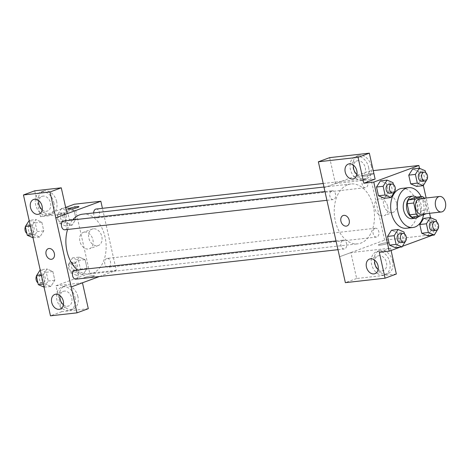 <?xml version="1.0" encoding="UTF-8"?>
<svg xmlns="http://www.w3.org/2000/svg" width="469" height="469" viewBox="0 0 469 469"><rect width="100%" height="100%" fill="white"/><g stroke="black" fill="none" stroke-linecap="round" stroke-linejoin="round"><path stroke-width="0.35" stroke-dasharray="2.35 1.76" d="M419.749 198.715A7.797 5.171 -96.4 0 1 425.67 205.258A7.797 5.171 -96.4 0 1 422.305 214.016A7.797 5.171 -96.4 0 1 421.49 214.21M415.681 197.244A10.588 7.023 -96.4 0 1 418.395 199.589L420.869 210.663L427.494 209.919L425.02 198.844A10.588 7.023 -96.4 0 0 424.468 198.182M427.494 209.919A10.588 7.023 -96.4 0 1 426.21 213.682M412.31 217.176L419.538 214.509L426.163 213.764M420.869 210.663A10.588 7.023 -96.4 0 1 419.538 214.509M418.67 216.461A11.139 7.393 83.6 0 0 421.338 206.383A11.139 7.393 83.6 0 0 416.501 197.15M409.437 196.511A11.139 7.393 -96.4 0 1 417.897 205.862A11.139 7.393 -96.4 0 1 413.095 218.372A11.139 7.393 -96.4 0 1 411.923 218.648M418.395 199.589L425.02 198.844M421.156 196.622A20.05 13.302 -96.4 0 1 423.595 214.708M401.816 188.403A20.05 13.302 -96.4 0 1 417.047 205.234A20.05 13.302 -96.4 0 1 408.393 227.752A20.05 13.302 -96.4 0 1 406.295 228.251M400.127 247.151L402.431 246.301M432.371 235.262L434.323 234.541L430.554 217.68M429.575 213.301L426.157 197.994M423.355 185.478L419.515 168.301M405.984 240.761L399.359 241.506L395.402 247.685L399.359 241.506L397.407 232.782L391.498 230.238L397.407 232.782L404.032 232.038M394.945 191.375L388.32 192.126L384.363 198.305L388.32 192.126L386.368 183.402L380.465 180.858L386.368 183.402L392.993 182.658M427.195 179.486L420.564 180.231L416.607 186.41L420.564 180.231L418.618 171.507L412.708 168.963L418.618 171.507L425.242 170.763M438.234 228.866L431.603 229.611L427.646 235.796L431.603 229.611L429.657 220.887L423.747 218.349L429.657 220.887L436.281 220.143M371.876 173.471A5.569 0.674 167.4 0 1 373.787 173.559A5.569 0.674 167.4 0 1 368.493 175.429A5.569 0.674 167.4 0 1 362.912 175.986A5.569 0.674 167.4 0 1 366.002 174.667A5.569 0.674 167.4 0 1 371.876 173.471A5.569 0.674 -12.6 0 0 366.002 174.673A5.569 0.674 -12.6 0 0 362.912 175.992A5.569 0.674 -12.6 0 0 368.499 175.429A5.569 0.674 -12.6 0 0 373.787 173.559A5.569 0.674 -12.6 0 0 371.876 173.477M329.631 157.637L335.417 183.537L324.143 187.694L369.191 171.068L373.23 170.61M335.417 183.537L375.124 179.07M371.401 166.214A12.253 9.046 -110.2 0 0 358.046 155.743A12.253 9.046 -110.2 0 0 353.796 170.37A12.253 9.046 -110.2 0 0 366.529 178.736A12.253 9.046 -110.2 0 0 371.401 166.214M368.581 167.251A12.253 9.046 69.8 0 1 363.709 179.774A12.253 9.046 69.8 0 1 350.982 171.408A12.253 9.046 69.8 0 1 355.226 156.781A12.253 9.046 69.8 0 1 368.581 167.251M356.921 174.392A7.797 5.757 -110.2 0 0 361.159 175.828A7.797 5.757 -110.2 0 0 362.168 175.594A7.797 5.757 -110.2 0 0 365.093 166.952A7.797 5.757 -110.2 0 0 357.783 160.72A7.797 5.757 -110.2 0 0 356.768 160.961A7.797 5.757 -110.2 0 0 353.562 165.281M396.68 203.376A8.759 6.472 -110.2 0 0 387.13 195.89A8.759 6.472 -110.2 0 0 384.093 206.348A8.759 6.472 -110.2 0 0 393.192 212.328A8.759 6.472 -110.2 0 0 396.68 203.376M339.527 256.766L384.633 240.134L434.323 234.541M384.633 240.134L369.191 171.068M387.769 206.659A8.759 6.472 69.8 0 1 384.287 215.611A8.759 6.472 69.8 0 1 375.182 209.631A8.759 6.472 69.8 0 1 378.225 199.173A8.759 6.472 69.8 0 1 387.769 206.659M380.265 245.14A5.569 0.674 -12.6 0 0 386.134 243.944A5.569 0.674 -12.6 0 0 389.223 242.625A5.569 0.674 -12.6 0 0 383.642 243.182A5.569 0.674 -12.6 0 0 378.354 245.053A5.569 0.674 -12.6 0 0 380.265 245.14A5.569 0.674 167.4 0 1 378.354 245.053A5.569 0.674 167.4 0 1 383.642 243.182A5.569 0.674 167.4 0 1 389.223 242.62A5.569 0.674 167.4 0 1 386.134 243.939A5.569 0.674 167.4 0 1 380.265 245.135M396.346 274.037L356.645 278.498L350.859 252.598L390.56 248.136L379.286 252.293M350.859 252.598L339.579 256.76M392.623 261.18A12.253 9.046 -110.2 0 0 379.274 250.704A12.253 9.046 -110.2 0 0 375.024 265.331A12.253 9.046 -110.2 0 0 387.757 273.697A12.253 9.046 -110.2 0 0 392.623 261.18M390.56 248.136L391.087 250.487M389.809 262.218A12.253 9.046 69.8 0 1 384.938 274.74A12.253 9.046 69.8 0 1 372.204 266.374A12.253 9.046 69.8 0 1 376.455 251.747A12.253 9.046 69.8 0 1 389.809 262.218M378.149 269.353A7.797 5.757 -110.2 0 0 382.387 270.795A7.797 5.757 -110.2 0 0 383.396 270.56A7.797 5.757 -110.2 0 0 386.321 261.913A7.797 5.757 -110.2 0 0 379.005 255.687A7.797 5.757 -110.2 0 0 377.996 255.927A7.797 5.757 -110.2 0 0 374.79 260.248M356.645 278.498L345.372 282.66M346.99 225.964L346.99 225.964A5.569 4.115 -110.2 0 0 348.924 219.316A5.569 4.115 -110.2 0 0 343.138 215.517L343.138 215.517M375.036 228.344A4.455 2.955 -96.4 0 1 375.505 228.233A4.455 2.955 -96.4 0 1 378.94 232.331A4.455 2.955 -96.4 0 1 376.501 237.085A4.455 2.955 -96.4 0 1 373.113 233.345A4.455 2.955 -96.4 0 1 375.036 228.344M331.753 190.854A4.455 2.955 -96.4 0 1 332.222 190.742A4.455 2.955 -96.4 0 1 335.605 194.483A4.455 2.955 -96.4 0 1 333.682 199.489A4.455 2.955 -96.4 0 1 333.213 199.601A4.455 2.955 -96.4 0 1 329.83 195.86A4.455 2.955 -96.4 0 1 331.753 190.854M342.792 240.234A4.455 2.955 -96.4 0 1 343.255 240.122A4.455 2.955 -96.4 0 1 346.644 243.862A4.455 2.955 -96.4 0 1 344.721 248.869A4.455 2.955 -96.4 0 1 344.252 248.98A4.455 2.955 -96.4 0 1 340.869 245.24A4.455 2.955 -96.4 0 1 342.792 240.234M364.003 178.965A4.455 2.955 -96.4 0 1 364.466 178.853A4.455 2.955 -96.4 0 1 367.854 182.593A4.455 2.955 -96.4 0 1 365.931 187.594A4.455 2.955 -96.4 0 1 365.462 187.706A4.455 2.955 -96.4 0 1 362.08 183.965A4.455 2.955 -96.4 0 1 364.003 178.965M347.84 184.733A30.122 19.985 -96.4 0 1 350.994 183.983A30.122 19.985 -96.4 0 1 373.881 209.268A30.122 19.985 -96.4 0 1 360.884 243.094A30.122 19.985 -96.4 0 1 357.73 243.845A30.122 19.985 -96.4 0 1 334.843 218.56A30.122 19.985 -96.4 0 1 347.84 184.733M82.644 214.169A30.122 19.985 -96.4 0 1 105.531 239.454A30.122 19.985 -96.4 0 1 92.534 273.28A30.122 19.985 -96.4 0 1 89.38 274.031A30.122 19.985 -96.4 0 1 77.52 270.015M67.583 229.476A30.122 19.985 -96.4 0 1 72.595 219.949M106.692 258.53A4.455 2.955 83.6 0 0 104.769 263.531A4.455 2.955 83.6 0 0 108.151 267.271A4.455 2.955 83.6 0 0 110.59 262.517A4.455 2.955 83.6 0 0 107.155 258.419A4.455 2.955 83.6 0 0 106.692 258.53M63.872 220.928A4.455 2.955 -96.4 0 1 67.255 224.669A4.455 2.955 -96.4 0 1 65.332 229.675A4.455 2.955 -96.4 0 1 64.869 229.781M74.911 270.308A4.455 2.955 -96.4 0 1 78.294 274.048A4.455 2.955 -96.4 0 1 76.371 279.055A4.455 2.955 -96.4 0 1 75.908 279.166M96.122 209.033A4.455 2.955 -96.4 0 1 99.504 212.774A4.455 2.955 -96.4 0 1 97.581 217.78A4.455 2.955 -96.4 0 1 97.112 217.892A4.455 2.955 -96.4 0 1 93.642 212.932M99.481 276.517L116.283 270.314L102.424 208.324M34.724 190.807L40.516 216.707L67.073 213.717L55.741 217.886M52.135 259.134L52.141 259.134A5.569 4.115 -110.2 0 0 54.07 252.486A5.569 4.115 -110.2 0 0 48.284 248.681L48.284 248.681M42.192 209.79A7.797 5.757 -110.2 0 0 46.431 211.232A7.797 5.757 -110.2 0 0 47.439 210.997A7.797 5.757 -110.2 0 0 50.365 202.35A7.797 5.757 -110.2 0 0 43.054 196.124A7.797 5.757 -110.2 0 0 42.04 196.364A7.797 5.757 -110.2 0 0 38.833 200.685M53.853 202.655A12.253 9.046 69.8 0 1 48.981 215.177A12.253 9.046 69.8 0 1 36.248 206.811A12.253 9.046 69.8 0 1 40.498 192.184A12.253 9.046 69.8 0 1 53.853 202.655M56.667 201.617A12.253 9.046 -110.2 0 0 43.318 191.141A12.253 9.046 -110.2 0 0 39.068 205.768A12.253 9.046 -110.2 0 0 51.801 214.134A12.253 9.046 -110.2 0 0 56.667 201.617M63.421 304.756A7.797 5.757 -110.2 0 0 67.653 306.198A7.797 5.757 -110.2 0 0 68.667 305.958A7.797 5.757 -110.2 0 0 71.37 296.654A7.797 5.757 -110.2 0 0 63.268 291.331A7.797 5.757 -110.2 0 0 60.061 295.652M75.075 297.622A12.253 9.046 69.8 0 1 70.209 310.138A12.253 9.046 69.8 0 1 57.476 301.772A12.253 9.046 69.8 0 1 61.726 287.145A12.253 9.046 69.8 0 1 75.075 297.622M77.895 296.578A12.253 9.046 -110.2 0 0 64.546 286.108A12.253 9.046 -110.2 0 0 60.296 300.735A12.253 9.046 -110.2 0 0 73.023 309.1A12.253 9.046 -110.2 0 0 77.895 296.578M88.301 308.684L61.744 311.674L55.952 285.773L82.456 282.789M61.744 311.674L50.464 315.83M33.006 237.724L37.151 231.627L35.198 222.904L29.289 220.36L35.914 219.615L31.956 225.794L33.909 234.518L39.818 237.062L43.769 230.871L41.823 222.159L35.92 219.603L31.962 225.806L33.909 234.518L39.812 237.074M61.539 208.465L57.581 214.65L59.528 223.373L65.437 225.911L69.394 219.732L67.448 211.009L61.539 208.465L68.163 207.72L64.206 213.905L66.158 222.623L72.062 225.179L76.019 218.988L74.073 210.264L68.163 207.708L64.212 213.911M57.581 214.65L64.206 213.905L66.158 222.623L72.062 225.167L76.013 218.976M72.578 257.85L68.621 264.029L70.567 272.753L76.476 275.291L80.433 269.112L78.481 260.389L72.578 257.85L79.202 257.106L75.245 263.285L77.192 272.008L83.101 274.547L87.052 268.362L85.112 259.644L79.202 257.094L75.251 263.291L77.192 272.008L83.101 274.558M44.045 287.11L48.184 281.007L46.238 272.284L40.328 269.739L46.953 268.995L43.001 275.186L44.948 283.897L50.851 286.453L54.809 280.251L52.862 271.539L46.959 268.983M65.666 207.433L40.516 216.707M55.952 285.773L89.778 273.298L74.342 204.232M93.413 228.784A8.759 6.472 -110.2 0 0 92.282 229.054A8.759 6.472 -110.2 0 0 89.239 239.512A8.759 6.472 -110.2 0 0 98.343 245.492A8.759 6.472 -110.2 0 0 101.632 235.784A8.759 6.472 -110.2 0 0 93.413 228.784M89.778 273.298L116.283 270.314M84.508 232.073A8.759 6.472 69.8 0 1 92.721 239.067A8.759 6.472 69.8 0 1 89.438 248.781A8.759 6.472 69.8 0 1 80.334 242.795A8.759 6.472 69.8 0 1 83.371 232.337A8.759 6.472 69.8 0 1 84.508 232.073M85.411 278.305A5.569 0.674 -12.6 0 0 91.285 277.109A5.569 0.674 -12.6 0 0 94.369 275.79A5.569 0.674 -12.6 0 0 88.788 276.352A5.569 0.674 -12.6 0 0 83.5 278.223A5.569 0.674 -12.6 0 0 85.411 278.305A5.569 0.674 167.4 0 1 83.5 278.217A5.569 0.674 167.4 0 1 88.788 276.347A5.569 0.674 167.4 0 1 94.369 275.784A5.569 0.674 167.4 0 1 91.285 277.103A5.569 0.674 167.4 0 1 85.411 278.299M68.064 209.156L68.064 209.156A5.569 0.674 -12.6 0 0 73.645 208.599A5.569 0.674 -12.6 0 0 78.933 206.729L78.933 206.723M75.491 270.889A4.455 2.955 -96.4 0 1 75.022 271A4.455 2.955 -96.4 0 1 71.587 266.902A4.455 2.955 -96.4 0 1 74.026 262.142A4.455 2.955 -96.4 0 1 77.414 265.882A4.455 2.955 -96.4 0 1 75.491 270.889M68.621 264.029L75.245 263.285M70.567 272.753L77.192 272.008M76.476 275.291L83.101 274.547L87.058 268.368L85.112 259.644L79.202 257.106M80.433 269.112L87.058 268.368M78.481 260.389L85.112 259.644M72.179 271.258A4.455 2.955 -96.4 0 1 71.71 271.369A4.455 2.955 -96.4 0 1 68.275 267.277A4.455 2.955 -96.4 0 1 70.713 262.517A4.455 2.955 -96.4 0 1 74.102 266.257A4.455 2.955 -96.4 0 1 72.179 271.258M64.452 221.509A4.455 2.955 -96.4 0 1 63.983 221.62A4.455 2.955 -96.4 0 1 60.548 217.522A4.455 2.955 -96.4 0 1 62.993 212.762A4.455 2.955 -96.4 0 1 66.375 216.502A4.455 2.955 -96.4 0 1 64.452 221.509M59.528 223.373L66.158 222.623M65.437 225.911L72.062 225.167M69.394 219.732L76.019 218.988L74.073 210.264L68.163 207.72M67.448 211.009L74.073 210.264M61.14 221.878A4.455 2.955 -96.4 0 1 60.671 221.989A4.455 2.955 -96.4 0 1 57.236 217.892A4.455 2.955 -96.4 0 1 59.674 213.137A4.455 2.955 -96.4 0 1 63.063 216.877A4.455 2.955 -96.4 0 1 61.14 221.878M43.242 282.784A4.455 2.955 -96.4 0 1 42.779 282.889A4.455 2.955 -96.4 0 1 39.343 278.797A4.455 2.955 -96.4 0 1 41.782 274.037A4.455 2.955 -96.4 0 1 45.165 277.777A4.455 2.955 -96.4 0 1 43.242 282.784M46.953 268.995L42.996 275.174L44.948 283.897L50.851 286.442L54.814 280.263L52.862 271.539L46.953 268.995M41.419 275.356L42.996 275.174M43.371 284.079L44.948 283.897M44.227 287.186L50.851 286.442M48.184 281.007L54.814 280.263M46.238 272.284L52.862 271.539M36.424 276.171A4.455 2.955 -96.4 0 1 38.47 274.412A4.455 2.955 -96.4 0 1 41.852 278.152A4.455 2.955 -96.4 0 1 39.929 283.153A4.455 2.955 -96.4 0 1 39.466 283.264A4.455 2.955 -96.4 0 1 37.913 282.825M32.203 233.398A4.455 2.955 -96.4 0 1 31.74 233.509A4.455 2.955 -96.4 0 1 28.304 229.411A4.455 2.955 -96.4 0 1 30.743 224.657A4.455 2.955 -96.4 0 1 34.126 228.397A4.455 2.955 -96.4 0 1 32.203 233.398M30.379 225.97L31.956 225.794M32.332 234.693L33.909 234.518M33.188 237.806L39.818 237.062L43.775 230.877L41.823 222.159L35.914 219.615M37.151 231.627L43.775 230.877M35.198 222.904L41.823 222.159M25.39 226.791A4.455 2.955 -96.4 0 1 27.431 225.026A4.455 2.955 -96.4 0 1 30.813 228.766A4.455 2.955 -96.4 0 1 28.89 233.773A4.455 2.955 -96.4 0 1 28.427 233.884A4.455 2.955 -96.4 0 1 26.874 233.445M438.175 228.62L436.686 221.96M431.826 221.896A4.455 2.955 -96.4 0 1 435.209 225.636A4.455 2.955 -96.4 0 1 433.286 230.642A4.455 2.955 -96.4 0 1 432.823 230.754M431.603 229.611L429.657 220.887M427.136 179.234L425.647 172.58M420.787 172.516A4.455 2.955 -96.4 0 1 424.175 176.256A4.455 2.955 -96.4 0 1 422.252 181.263A4.455 2.955 -96.4 0 1 421.783 181.368M420.564 180.231L418.618 171.507M405.925 240.509L404.442 233.855M399.576 233.791A4.455 2.955 -96.4 0 1 402.965 237.531A4.455 2.955 -96.4 0 1 401.042 242.532A4.455 2.955 -96.4 0 1 400.573 242.643M399.359 241.506L397.407 232.782M394.892 191.129L393.403 184.475M388.537 184.411A4.455 2.955 -96.4 0 1 391.926 188.151A4.455 2.955 -96.4 0 1 390.003 193.152A4.455 2.955 -96.4 0 1 389.534 193.263M388.32 192.126L386.368 183.402M358.046 155.743L355.226 156.781M366.529 178.736L363.709 179.774M353.708 178.712L362.168 175.594M348.315 164.08L356.768 160.961M387.13 195.89L378.225 199.173M393.192 212.328L384.287 215.611M379.274 250.704L376.455 251.747M387.757 273.697L384.938 274.74M374.936 273.673L383.396 270.56M369.543 259.046L377.996 255.927M89.38 274.031L357.73 243.845M323.991 187.02L350.994 183.983M375.505 228.233L107.155 258.419M376.501 237.085L108.151 267.271M326.911 200.31L333.213 199.601M324.953 191.563L332.222 190.742M337.95 249.69L344.252 248.98M335.992 240.943L343.255 240.122M97.112 217.892L365.462 187.706M323.205 183.49L364.466 178.853M38.98 214.116L47.439 210.997M33.586 199.483L42.04 196.364M43.318 191.141L40.498 192.184M51.801 214.134L48.981 215.177M60.208 309.077L68.667 305.958M54.814 294.444L63.268 291.331M64.546 286.108L61.726 287.145M73.023 309.1L70.209 310.138M92.282 229.054L83.371 232.337M98.343 245.492L89.438 248.781M71.71 271.369L75.022 271M70.713 262.517L74.026 262.142M60.671 221.989L63.983 221.62M59.674 213.137L62.993 212.762M39.466 283.264L42.779 282.889M38.47 274.412L41.782 274.037M28.427 233.884L31.74 233.509M27.431 225.026L30.743 224.657"/><path stroke-width="0.7" d="M442.185 211.783A7.797 5.171 -96.4 0 1 441.37 211.976A7.797 5.171 -96.4 0 1 435.355 204.806A7.797 5.171 -96.4 0 1 439.623 196.476A7.797 5.171 -96.4 0 1 445.55 203.024A7.797 5.171 -96.4 0 1 442.185 211.783M441.37 211.976L421.49 214.21A7.797 5.171 -96.4 0 1 415.481 207.04A7.797 5.171 -96.4 0 1 419.749 198.715L439.623 196.476M422.305 196.493L415.071 199.161A10.588 7.023 -96.4 0 0 413.746 203.007L407.115 203.751A10.588 7.023 -96.4 0 1 408.446 199.905L415.681 197.244L422.305 196.493A10.588 7.023 -96.4 0 1 424.468 198.182M413.746 203.007L416.22 214.081A10.588 7.023 -96.4 0 0 418.934 216.432L426.163 213.764A10.588 7.023 -96.4 0 0 426.21 213.682M407.115 203.751L409.595 214.825L416.22 214.081M409.595 214.825A10.588 7.023 -96.4 0 0 412.31 217.176L418.934 216.432M416.501 197.15A11.139 7.393 83.6 0 0 412.749 196.136A11.139 7.393 83.6 0 0 406.945 209.807A11.139 7.393 83.6 0 0 415.241 218.278A11.139 7.393 83.6 0 0 418.67 216.461M415.241 218.278L411.923 218.648A11.139 7.393 -96.4 0 1 403.633 210.176A11.139 7.393 -96.4 0 1 409.437 196.511L412.749 196.136M408.446 199.905L415.071 199.161M423.595 214.708A20.05 13.302 -96.4 0 1 415.024 227.008A20.05 13.302 -96.4 0 1 412.919 227.506A20.05 13.302 -96.4 0 1 397.46 209.068A20.05 13.302 -96.4 0 1 408.44 187.659A20.05 13.302 -96.4 0 1 421.156 196.622M412.919 227.506L406.295 228.251A20.05 13.302 -96.4 0 1 390.835 209.813A20.05 13.302 -96.4 0 1 401.816 188.403L408.44 187.659M419.515 168.301L418.887 165.475L373.787 182.107L389.223 251.173L400.127 247.151M402.431 246.301L432.371 235.262M430.554 217.68L429.575 213.301M426.157 197.994L423.355 185.478M404.442 233.855L404.032 232.038L398.128 229.493L391.498 230.238L387.541 236.423L389.493 245.14L395.402 247.685L402.027 246.94L405.925 240.509M393.403 184.475L392.993 182.658L387.089 180.114L380.465 180.858L376.501 187.037L378.454 195.761L384.363 198.305L390.988 197.56L394.892 191.129M425.647 172.58L425.242 170.763L419.333 168.219L412.708 168.963L408.751 175.148L410.703 183.871L416.607 186.41L423.237 185.665L427.136 179.234M436.686 221.96L436.281 220.143L430.372 217.604L423.747 218.349L419.79 224.528L421.737 233.251L427.646 235.796L434.271 235.045L438.175 228.62M369.332 153.17L358.058 157.326L318.357 161.793L329.631 157.637L369.332 153.17L375.124 179.07L363.844 183.227L373.787 182.107M373.23 170.61L418.887 165.475M324.143 187.682L318.357 161.793M353.562 165.281A7.797 5.757 -110.2 0 0 356.921 174.392M352.7 178.947A7.797 5.757 -110.2 0 0 353.708 178.712A7.797 5.757 -110.2 0 0 356.417 169.403A7.797 5.757 -110.2 0 0 348.315 164.08A7.797 5.757 -110.2 0 0 345.389 172.721A7.797 5.757 -110.2 0 0 352.7 178.947M363.844 183.227L358.058 157.326M324.091 187.7L345.372 282.66L385.072 278.193L396.346 274.037L391.087 250.487M385.072 278.193L379.286 252.293L389.223 251.173M374.79 260.248A7.797 5.757 -110.2 0 0 378.149 269.353M373.928 273.914A7.797 5.757 -110.2 0 0 374.936 273.673A7.797 5.757 -110.2 0 0 377.645 264.369A7.797 5.757 -110.2 0 0 369.543 259.046A7.797 5.757 -110.2 0 0 366.617 267.688A7.797 5.757 -110.2 0 0 373.928 273.914M340.922 221.21A5.569 4.115 69.8 0 1 343.132 215.517A5.569 4.115 69.8 0 1 348.918 219.316A5.569 4.115 69.8 0 1 346.99 225.964A5.569 4.115 69.8 0 1 340.922 221.21M343.138 215.517A5.569 4.115 -110.2 0 0 340.922 221.204A5.569 4.115 -110.2 0 0 346.99 225.964M77.52 270.015A30.122 19.985 -96.4 0 1 67.583 229.476M72.595 219.949A30.122 19.985 -96.4 0 1 82.644 214.169L323.991 187.02M326.911 200.31L64.869 229.781A4.455 2.955 -96.4 0 1 61.433 225.689A4.455 2.955 -96.4 0 1 63.872 220.928L324.953 191.563M337.95 249.69L75.908 279.166A4.455 2.955 -96.4 0 1 72.472 275.069A4.455 2.955 -96.4 0 1 74.911 270.308L335.992 240.943M93.642 212.932A4.455 2.955 -96.4 0 1 96.122 209.033L323.205 183.49M71.182 286.952L50.007 191.979L23.45 194.963L50.464 315.83L77.022 312.841L71.182 286.952L99.481 276.517M102.424 208.324L100.847 201.254L67.067 213.706L61.281 187.823L34.724 190.807L23.45 194.963M48.284 248.681A5.569 4.115 -110.2 0 0 46.197 254.855A5.569 4.115 -110.2 0 0 51.42 259.304A5.569 4.115 69.8 0 1 46.197 254.855A5.569 4.115 69.8 0 1 48.284 248.681A5.569 4.115 69.8 0 1 54.07 252.486A5.569 4.115 69.8 0 1 52.135 259.134A5.569 4.115 69.8 0 1 51.414 259.304A5.569 4.115 -110.2 0 0 52.141 259.134M37.971 214.351A7.797 5.757 69.8 0 1 30.661 208.125A7.797 5.757 69.8 0 1 33.586 199.483A7.797 5.757 69.8 0 1 41.688 204.806A7.797 5.757 69.8 0 1 38.98 214.116A7.797 5.757 69.8 0 1 37.971 214.351M59.2 309.317A7.797 5.757 69.8 0 1 51.889 303.091A7.797 5.757 69.8 0 1 54.814 294.444A7.797 5.757 69.8 0 1 62.91 299.773A7.797 5.757 69.8 0 1 60.208 309.077A7.797 5.757 69.8 0 1 59.2 309.317M38.833 200.685A7.797 5.757 -110.2 0 0 42.192 209.79M60.061 295.652A7.797 5.757 -110.2 0 0 63.421 304.756M82.456 282.789L88.301 308.684L77.022 312.841M82.509 282.784L71.235 286.946M61.281 187.823L50.007 191.979M67.073 213.717L55.793 217.88M100.847 201.254L74.342 204.232L65.666 207.433M78.933 206.729A5.569 0.674 -12.6 0 0 77.022 206.641A5.569 0.674 167.4 0 1 78.933 206.723A5.569 0.674 167.4 0 1 73.645 208.594A5.569 0.674 167.4 0 1 68.064 209.156A5.569 0.674 167.4 0 1 71.153 207.837A5.569 0.674 167.4 0 1 77.022 206.641A5.569 0.674 -12.6 0 0 71.159 207.837A5.569 0.674 -12.6 0 0 68.064 209.156M40.205 269.933L36.371 275.924L38.317 284.642L44.045 287.11M36.371 275.924L41.419 275.356M38.317 284.642L43.371 284.079M37.913 282.825A4.455 2.955 -96.4 0 1 36.424 276.171M29.166 220.547L25.332 226.539L27.284 235.262L33.006 237.724M25.332 226.539L30.379 225.97M27.284 235.262L32.332 234.693M26.874 233.445A4.455 2.955 -96.4 0 1 25.39 226.791M430.372 217.604L426.415 223.783L428.367 232.507L434.271 235.045M436.135 230.379L432.823 230.754A4.455 2.955 -96.4 0 1 429.387 226.656A4.455 2.955 -96.4 0 1 431.826 221.896L435.138 221.526A4.455 2.955 -96.4 0 1 438.521 225.267A4.455 2.955 -96.4 0 1 436.604 230.267A4.455 2.955 -96.4 0 1 436.135 230.379A4.455 2.955 -96.4 0 1 432.699 226.281A4.455 2.955 -96.4 0 1 435.138 221.526M423.747 218.349L419.79 224.528L426.415 223.783M419.79 224.528L421.737 233.251L428.367 232.507M421.737 233.251L427.646 235.796M419.333 168.219L415.376 174.404L417.328 183.121L423.237 185.665M425.096 180.999L421.783 181.368A4.455 2.955 -96.4 0 1 418.348 177.276A4.455 2.955 -96.4 0 1 420.787 172.516L424.099 172.141A4.455 2.955 -96.4 0 1 427.488 175.881A4.455 2.955 -96.4 0 1 425.565 180.887A4.455 2.955 -96.4 0 1 425.096 180.999A4.455 2.955 -96.4 0 1 421.66 176.901A4.455 2.955 -96.4 0 1 424.099 172.141M412.708 168.963L408.751 175.148L415.376 174.404M408.751 175.148L410.703 183.871L417.328 183.121M410.703 183.871L416.607 186.41M398.128 229.493L394.165 235.673L396.117 244.396L402.027 246.94M403.885 242.274L400.573 242.643A4.455 2.955 -96.4 0 1 397.137 238.545A4.455 2.955 -96.4 0 1 399.576 233.791L402.889 233.415A4.455 2.955 -96.4 0 1 406.277 237.156A4.455 2.955 -96.4 0 1 404.354 242.162A4.455 2.955 -96.4 0 1 403.885 242.274A4.455 2.955 -96.4 0 1 400.45 238.176A4.455 2.955 -96.4 0 1 402.889 233.415M391.498 230.238L387.541 236.423L394.165 235.673M387.541 236.423L389.493 245.14L396.117 244.396M389.493 245.14L395.402 247.685M387.089 180.114L383.132 186.293L385.078 195.016L390.988 197.56M392.846 192.888L389.534 193.263A4.455 2.955 -96.4 0 1 386.098 189.165A4.455 2.955 -96.4 0 1 388.537 184.411L391.85 184.036A4.455 2.955 -96.4 0 1 395.238 187.776A4.455 2.955 -96.4 0 1 393.315 192.782A4.455 2.955 -96.4 0 1 392.846 192.888A4.455 2.955 -96.4 0 1 389.411 188.796A4.455 2.955 -96.4 0 1 391.85 184.036M380.465 180.858L376.501 187.037L383.132 186.293M376.501 187.037L378.454 195.761L385.078 195.016M378.454 195.761L384.363 198.305"/></g></svg>
